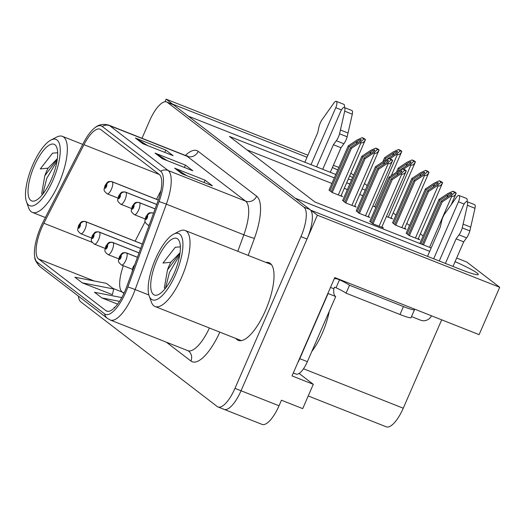 <?xml version="1.0" encoding="UTF-8"?>
<svg xmlns="http://www.w3.org/2000/svg" width="526" height="526" viewBox="0 0 526 526"><rect width="100%" height="100%" fill="white"/><g stroke="black" fill="none" stroke-linecap="round" stroke-linejoin="round"><path stroke-width="0.79" d="M223.32 408.939A26.096 8.968 -68.4 0 0 224.089 409.379A26.096 8.968 -68.4 0 0 241.046 390.759L317.382 215.206L310.951 210.275L460.605 269.437A27.832 2.551 23.5 0 0 478.272 274.513A27.832 2.551 23.5 0 0 455.089 261.652M299.11 373.44L313.292 384.315L292.022 375.906L334.779 277.57L479.114 334.628L499.7 287.281L317.382 215.206M313.292 384.315L302.72 408.623L281.449 400.214L279.03 405.776L241.046 390.759L307.02 239.041A26.096 8.968 -68.4 0 0 310.018 209.558L173.488 104.819A26.096 8.968 -68.4 0 0 172.719 104.385L166.643 101.978A26.096 8.968 -68.4 0 0 149.686 120.599L142 138.272M78.453 296.158A26.096 8.968 -68.4 0 0 80.721 301.799L217.245 406.539A26.096 8.968 -68.4 0 0 218.014 406.979L262.073 424.397A26.096 8.968 -68.4 0 0 279.03 405.776M307.907 155.223L166.124 99.171L164.986 101.781M338.862 167.459L333.379 165.289M307.02 157.261L172.554 104.102L166.124 99.171M348.291 179.083A27.832 2.551 23.5 0 0 351.526 180.037M352.565 177.663A27.832 2.551 23.5 0 0 349.658 175.94M337.777 169.964A27.832 2.551 23.5 0 0 332.406 167.531M429.703 251.382L295.237 198.223L188.269 116.154L335.812 174.481M456.66 258.036L466.805 262.053L499.7 287.281M334.326 177.893L229.402 136.418L314.877 201.991L431.182 247.97M365.274 190.129L362.158 188.9M349.803 184.015L346.687 182.778M350.888 173.12L353.623 175.217M364.485 183.554L367.22 185.652M441.682 319.828L403.258 408.209A26.096 8.968 111.6 0 1 386.301 426.829L308.223 395.966M423.121 235.95L420.379 233.846M409.524 225.516L406.782 223.418M395.92 215.088L393.185 212.984M362.855 195.692L359.738 194.456M347.384 189.57L344.267 188.341M331.906 183.456L246.931 149.864M386.432 216.482L392.56 218.908L391.101 217.784M392.606 222.702L395.526 225.135L406.164 229.343L404.698 228.218M406.21 233.136L409.123 235.569L419.761 239.771L418.295 238.646M372.835 206.054L375.952 207.283M342.663 200.432L345.575 202.858L356.214 207.066L354.748 205.942M356.26 210.86L359.179 213.293L369.811 217.501L368.345 216.377M369.857 221.295L372.776 223.728L383.408 227.929L381.948 226.805M329.066 189.998L331.978 192.431L342.617 196.632L341.15 195.508M235.931 338.488A41.751 14.347 -68.4 0 0 238.317 340.368A41.751 14.347 -68.4 0 0 265.452 310.577A41.751 14.347 -68.4 0 0 269.023 262.711A41.751 14.347 -68.4 0 0 265.992 262.448M124.879 291.292A27.832 9.567 111.6 0 1 106.791 311.149A27.832 9.567 111.6 0 1 105.969 310.682L38.615 259.009A27.832 9.567 111.6 0 1 43.855 223.241L83.963 144.696A27.832 9.567 111.6 0 1 100.012 129.159A27.832 9.567 111.6 0 1 100.834 129.626L159.253 174.441A27.832 9.567 111.6 0 1 157.859 201.386L126.681 286.788A27.832 9.567 111.6 0 1 124.879 291.292M125.859 292.042A31.317 10.763 -68.4 0 0 127.884 286.979L159.062 201.57A31.317 10.763 -68.4 0 0 160.634 171.266L102.215 126.444A31.317 10.763 -68.4 0 0 94.943 127.693A31.317 10.763 -68.4 0 0 83.239 143.401L43.125 221.952A31.317 10.763 -68.4 0 0 34.736 257.082A31.317 10.763 -68.4 0 0 37.234 262.191L104.589 313.864A31.317 10.763 -68.4 0 0 125.859 292.042M224.089 409.379A26.096 8.968 -68.4 0 0 241.046 390.759L234.971 388.359L300.944 236.634A26.096 8.968 -68.4 0 0 303.943 207.159L167.413 102.419A26.096 8.968 -68.4 0 0 166.643 101.978M82.247 282.85L113.761 289.004L106.397 283.356L74.883 277.202L82.247 282.85L112.354 294.645M218.014 406.979A26.096 8.968 -68.4 0 0 234.971 388.359M174.665 168.162L205.055 180.175L212.419 185.823L182.029 173.81L174.665 168.162A6.956 6.503 127.5 0 1 175.684 168.675L182.739 174.086M135.392 138.029L165.782 150.041L173.146 155.689L142.756 143.677L135.392 138.029A6.956 6.503 127.5 0 1 136.405 138.542L143.466 143.96M155.032 153.092L185.415 165.105L192.779 170.759L162.396 158.747L155.032 153.092A6.956 6.503 127.5 0 1 156.044 153.605L163.106 159.023M114.806 307.454L114.155 307.329L114.596 307.671M121.795 297.591L94.516 292.265L101.88 297.913L117.614 304.133M185.415 165.105L184.402 167.446M167.222 160.654L156.044 153.605M165.782 150.041L164.763 152.376M147.582 145.584L136.405 138.542M205.055 180.175L204.035 182.509M186.855 175.717L175.684 168.675M101.88 297.913L119.54 301.365M113.761 289.004L112.327 294.744M329.98 190.899L349.231 146.623L357.378 141.205C359.304 139.975 360.553 139.436 361.119 139.587L361.138 139.877M158.339 200.018L112.11 181.74A4.346 4.077 120.5 0 0 106.64 184.245A2.176 0.75 -68.4 0 0 105.193 185.783A2.176 0.75 -68.4 0 0 104.944 188.236A2.176 0.75 -68.4 0 0 106.423 186.723A2.176 0.75 -68.4 0 0 106.699 184.291L105.489 187.059L106.64 184.245M106.699 184.291A4.346 4.044 -45.9 0 1 112.275 181.865A6.522 2.242 111.6 0 1 111.446 189.163A6.522 2.242 111.6 0 1 107.205 193.818C102.721 190.07 104.128 190.05 105.003 185.546L107.212 182.483C108.415 182.233 106.949 181.089 112.005 181.687A6.522 2.242 111.6 0 1 112.11 181.74M158.326 200.071L112.275 181.865M329 190.142L348.251 145.873L357.022 140.028L362.118 137.654L363.657 138.266A4.346 0.401 23.5 0 1 364.531 138.805L365.268 139.364A4.346 0.401 23.5 0 1 365.458 139.6A4.346 0.401 23.5 0 1 365.432 139.627C364.058 142.204 362.572 143.256 360.974 142.776L360.211 142.48L363.893 139.015L362.118 137.654M332.222 192.523L351.44 148.319L360.211 142.48M351.44 148.319L350.461 147.563L331.209 191.839M361.119 139.587C361.29 140.001 360.455 140.856 358.6 142.145L350.461 147.563M349.231 146.623L348.251 145.873M363.893 139.015L365.432 139.627M384.605 160.719L385.578 158.464L393.724 153.046C395.651 151.817 396.9 151.278 397.472 151.429L397.492 151.718M142.29 244.018L85.692 221.643A4.346 4.077 120.5 0 0 80.228 224.148A2.176 0.75 -68.4 0 0 78.775 225.687A2.176 0.75 -68.4 0 0 78.525 228.139A2.176 0.75 -68.4 0 0 80.005 226.627A2.176 0.75 -68.4 0 0 80.281 224.188L79.071 226.962L80.228 224.148M80.281 224.188A4.346 4.044 -45.9 0 1 85.856 221.768A6.522 2.242 111.6 0 1 85.028 229.066A6.522 2.242 111.6 0 1 80.787 233.722C76.303 229.974 77.71 229.947 78.584 225.45L80.794 222.386C81.997 222.136 80.531 220.992 85.587 221.591A6.522 2.242 111.6 0 1 85.692 221.643M142.276 244.071L85.856 221.768M382.803 161.837L384.598 157.715L393.369 151.869L398.465 149.496L400.01 150.107A4.346 0.401 23.5 0 1 400.884 150.646L401.621 151.205A4.346 0.401 23.5 0 1 401.811 151.442A4.346 0.401 23.5 0 0 401.811 151.442C400.411 154.046 398.925 155.098 397.321 154.618L396.565 154.322L400.24 150.857L398.465 149.496M389.904 158.753L396.565 154.322M387.037 159.582L386.656 159.759M397.472 151.429C397.643 151.843 396.801 152.698 394.954 153.986L386.807 159.404M385.578 158.464L384.598 157.715M400.24 150.857L401.785 151.468L391.265 175.691M343.583 201.326L362.828 157.057L370.975 151.633C372.901 150.41 374.15 149.871 374.722 150.022L374.742 150.311M156.741 204.436L125.714 192.174A4.346 4.077 120.5 0 0 120.244 194.679A2.176 0.75 -68.4 0 0 118.791 196.211A2.176 0.75 -68.4 0 0 118.541 198.67A2.176 0.75 -68.4 0 0 120.02 197.158A2.176 0.75 -68.4 0 0 120.296 194.719L119.086 197.493L120.244 194.679M120.296 194.719A4.346 4.044 -45.9 0 1 125.872 192.292A6.522 2.242 111.6 0 1 125.043 199.597A6.522 2.242 111.6 0 1 120.802 204.252C116.318 200.498 117.725 200.478 118.6 195.981L120.809 192.917C122.012 192.667 120.546 191.523 125.602 192.121A6.522 2.242 111.6 0 1 125.714 192.174M156.722 204.489L125.872 192.292M342.597 200.577L361.849 156.301L370.62 150.462L375.715 148.089L377.26 148.694A4.346 0.401 23.5 0 1 378.135 149.233L378.871 149.798A4.346 0.401 23.5 0 1 379.055 150.035A4.346 0.401 23.5 0 1 379.029 150.055C377.661 152.632 376.169 153.684 374.571 153.211L373.815 152.908L377.49 149.45L375.715 148.089M345.819 202.957L365.037 158.753L373.815 152.908M365.037 158.753L364.058 157.997L344.806 202.273M374.722 150.022C374.893 150.436 374.052 151.291 372.204 152.579L364.058 157.997M362.828 157.057L361.849 156.301M377.49 149.45L379.029 150.055M357.18 211.761L376.432 167.492L384.572 162.067C386.498 160.838 387.747 160.298 388.32 160.456L388.339 160.746M139.022 202.503A6.522 2.242 111.6 0 1 139.199 202.549L155.131 208.848L139.311 202.602A4.346 4.077 120.5 0 0 133.841 205.114A2.176 0.75 -68.4 0 0 132.388 206.646A2.176 0.75 -68.4 0 0 132.138 209.105A2.176 0.75 -68.4 0 0 133.617 207.586A2.176 0.75 -68.4 0 0 133.893 205.153L132.684 207.928L133.841 205.114M133.893 205.153A4.346 4.044 -45.9 0 1 139.469 202.727A6.522 2.242 111.6 0 1 138.64 210.032A6.522 2.242 111.6 0 1 134.406 214.687C129.922 210.933 131.322 210.913 132.204 206.416L134.413 203.352C135.609 203.102 134.143 201.958 139.199 202.549A6.522 2.242 111.6 0 1 139.311 202.602M155.111 208.907L139.469 202.727M356.194 211.005L375.446 166.735L384.223 160.897L389.312 158.517L390.857 159.128A4.346 0.401 23.5 0 1 391.732 159.667L392.468 160.233A4.346 0.401 23.5 0 1 392.659 160.463A4.346 0.401 23.5 0 1 392.633 160.489C391.259 163.067 389.773 164.119 388.168 163.645L387.412 163.343L391.088 159.878L389.312 158.517M359.416 213.392L378.641 169.181L387.412 163.343M378.641 169.181L377.655 168.432L358.403 212.701M388.32 160.456C388.49 160.871 387.649 161.719 385.801 163.007L377.655 168.432M376.432 167.492L375.446 166.735M391.088 159.878L392.633 160.489M370.777 222.196L390.029 177.919L398.169 172.502C400.102 171.272 401.351 170.733 401.917 170.884L401.936 171.174M153.513 213.28L152.908 213.037A4.346 4.077 120.5 0 0 147.438 215.542A2.176 0.75 -68.4 0 0 145.991 217.08A2.176 0.75 -68.4 0 0 145.741 219.533A2.176 0.75 -68.4 0 0 147.214 218.02A2.176 0.75 -68.4 0 0 147.49 215.588L146.281 218.356L147.438 215.542M147.49 215.588A4.346 4.044 -45.9 0 1 153.073 213.161A6.522 2.242 111.6 0 1 153.375 213.655M153.493 213.326L153.073 213.161M369.798 221.439L389.043 177.17L397.82 171.331L402.916 168.951L404.455 169.563A4.346 0.401 23.5 0 1 405.329 170.102L406.065 170.667A4.346 0.401 23.5 0 1 406.256 170.897A4.346 0.401 23.5 0 1 406.23 170.924C404.856 173.501 403.37 174.553 401.765 174.073L401.009 173.777L404.685 170.312L402.916 168.951M373.013 223.82L392.238 179.616L401.009 173.777M392.238 179.616L391.252 178.866L372.007 223.136M401.917 170.884C402.088 171.305 401.246 172.153 399.398 173.442L391.252 178.866M390.029 177.919L389.043 177.17M404.685 170.312L406.23 170.924M398.202 171.147L399.181 168.899L407.321 163.474C409.254 162.251 410.504 161.712 411.069 161.863L411.089 162.153M99.006 231.973A6.522 2.242 111.6 0 1 99.184 232.019L140.685 248.43L99.296 232.078A4.346 4.077 120.5 0 0 93.825 234.583A2.176 0.75 -68.4 0 0 92.372 236.115A2.176 0.75 -68.4 0 0 92.122 238.574A2.176 0.75 -68.4 0 0 93.602 237.055A2.176 0.75 -68.4 0 0 93.878 234.622L92.668 237.397L93.825 234.583M93.878 234.622A4.346 4.044 -45.9 0 1 99.453 232.196A6.522 2.242 111.6 0 1 98.625 239.501A6.522 2.242 111.6 0 1 94.391 244.156C89.907 240.402 91.307 240.382 92.181 235.885L94.397 232.821C95.594 232.571 94.128 231.427 99.184 232.019A6.522 2.242 111.6 0 1 99.296 232.078M140.659 248.489L99.453 232.196M396.407 172.272L398.195 168.142L406.973 162.304L412.068 159.93L413.607 160.535A4.346 0.401 23.5 0 1 414.481 161.074L415.218 161.64A4.346 0.401 23.5 0 1 415.408 161.876A4.346 0.401 23.5 0 1 415.382 161.896C414.008 164.474 412.522 165.526 410.918 165.052L410.162 164.75L413.837 161.291L412.068 159.93M403.501 169.188L410.162 164.75M400.634 170.016L400.253 170.194M411.069 161.863C411.24 162.278 410.398 163.132 408.551 164.421L400.404 169.839M399.181 168.899L398.195 168.142M413.837 161.291L415.382 161.896M393.527 223.603L412.778 179.333L420.925 173.909C422.851 172.679 424.101 172.14 424.666 172.298L424.686 172.587M112.603 242.407A6.522 2.242 111.6 0 1 112.781 242.453L139.068 252.848L112.893 242.506A4.346 4.077 120.5 0 0 107.422 245.017A2.176 0.75 -68.4 0 0 105.976 246.549A2.176 0.75 -68.4 0 0 105.726 249.008A2.176 0.75 -68.4 0 0 107.199 247.49A2.176 0.75 -68.4 0 0 107.475 245.057L106.265 247.831L107.422 245.017M107.475 245.057A4.346 4.044 -45.9 0 1 113.051 242.631A6.522 2.242 111.6 0 1 112.229 249.935A6.522 2.242 111.6 0 1 107.988 254.591C103.504 250.836 104.904 250.817 105.785 246.319L107.994 243.249C109.191 242.999 107.725 241.855 112.781 242.453A6.522 2.242 111.6 0 1 112.893 242.506M139.048 252.907L113.051 242.631M392.547 222.846L411.799 178.577L420.57 172.738L425.665 170.358L427.204 170.97A4.346 0.401 23.5 0 1 428.079 171.509L428.815 172.074A4.346 0.401 23.5 0 1 429.006 172.304A4.346 0.401 23.5 0 1 428.979 172.331C427.605 174.908 426.119 175.96 424.521 175.487L423.759 175.184L427.441 171.719L425.665 170.358M395.769 225.233L414.988 181.023L423.759 175.184M414.988 181.023L414.008 180.273L394.756 224.543M424.666 172.298C424.837 172.712 424.002 173.56 422.148 174.849L414.008 180.273M412.778 179.333L411.799 178.577M427.441 171.719L428.979 172.331M407.124 234.037L426.376 189.761L434.522 184.343C436.448 183.114 437.698 182.575 438.27 182.726L438.289 183.015M126.207 252.842A6.522 2.242 111.6 0 1 126.385 252.888L137.457 257.267L126.49 252.94A4.346 4.077 120.5 0 0 121.019 255.445A2.176 0.75 -68.4 0 0 119.573 256.984A2.176 0.75 -68.4 0 0 119.323 259.436A2.176 0.75 -68.4 0 0 120.796 257.924A2.176 0.75 -68.4 0 0 121.072 255.491L119.869 258.259L121.019 255.445M121.072 255.491A4.346 4.044 -45.9 0 1 126.654 253.065A6.522 2.242 111.6 0 1 125.826 260.363A6.522 2.242 111.6 0 1 121.585 265.019C117.101 261.271 118.501 261.244 119.382 256.747L121.591 253.683C122.795 253.433 121.322 252.289 126.385 252.888A6.522 2.242 111.6 0 1 126.49 252.94M137.437 257.326L126.654 253.065M406.144 233.281L425.396 189.012L434.167 183.166L439.263 180.793L440.801 181.404A4.346 0.401 23.5 0 1 441.682 181.943L442.419 182.509A4.346 0.401 23.5 0 1 442.603 182.739A4.346 0.401 23.5 0 1 442.576 182.765C441.202 185.343 439.716 186.395 438.119 185.915L437.362 185.619L441.038 182.154L439.263 180.793M409.366 235.661L428.585 191.457L437.362 185.619M428.585 191.457L427.605 190.708L408.354 234.977M438.27 182.726C438.441 183.147 437.599 183.995 435.752 185.284L427.605 190.708M426.376 189.761L425.396 189.012M441.038 182.154L442.576 182.765M420.964 243.926L439.973 200.196L448.119 194.771C450.046 193.548 451.295 193.009 451.867 193.16L451.887 193.45M133.361 268.477L133.821 267.228M419.847 243.485L438.993 199.446L447.764 193.601L452.86 191.227L454.405 191.832A4.346 0.401 23.5 0 1 455.279 192.371L456.016 192.937A4.346 0.401 23.5 0 1 456.206 193.173A4.346 0.401 23.5 0 1 456.18 193.193C454.806 195.777 453.32 196.823 451.716 196.349L450.96 196.053L454.635 192.588L452.86 191.227M423.476 244.919L442.182 201.892L450.96 196.053M442.182 201.892L441.202 201.136L422.358 244.478M451.867 193.16C452.038 193.575 451.196 194.429 449.349 195.718L441.202 201.136M439.973 200.196L438.993 199.446M454.635 192.588L456.18 193.193M459.001 234.852L466.595 237.857L463.695 241.848L456.101 238.843L459.001 234.852A8.699 2.992 -68.4 0 0 462.255 227.909L467.39 205.285A5.556 1.907 111.6 0 0 466.97 201.616A5.556 1.907 111.6 0 0 463.367 205.581L439.263 261.001M334.28 278.708A8.699 8.127 -52.5 0 1 337.988 279.221L339.507 279.819A17.397 1.591 -156.5 0 1 349.514 285.237L403.449 306.559A17.397 1.591 23.5 0 0 414.495 309.729A17.397 1.591 23.5 0 0 413.732 308.795L413.692 308.762M297.644 362.973A17.397 5.977 -68.4 0 0 299.781 358.666L328.106 293.528A17.397 5.977 111.6 0 1 327.889 293.416M293.291 372.98L296.072 374.078A17.397 5.977 -68.4 0 0 307.375 361.664L335.7 296.532L328.106 293.528M330.492 287.426L333.846 288.748A17.397 5.977 -68.4 0 0 335.7 296.532M339.507 279.819L336.055 287.761L334.536 287.163L333.846 288.748M349.514 285.237L346.062 293.179A17.397 1.591 23.5 0 0 336.055 287.761M346.062 293.179L399.997 314.502A17.397 1.591 23.5 0 0 411.043 317.671L414.495 309.729M411.51 316.586L420.715 320.229A8.699 8.127 -52.5 0 0 431.517 315.81M433.68 258.792L458.455 201.813A5.556 1.907 111.6 0 0 458.928 195.442A5.556 1.907 111.6 0 0 456.634 197.033L444.444 214.246A8.699 2.992 -68.4 0 0 441.544 221.466L440.393 226.791L427.533 256.366M467.042 201.642A5.556 1.907 -68.4 0 0 466.523 198.447L458.928 195.442M463.695 241.848L453.004 266.432M445.41 263.434L456.101 238.843M466.595 237.857A8.699 2.992 -68.4 0 0 469.849 230.914L474.985 208.289A5.556 1.907 -68.4 0 0 474.57 204.621L466.97 201.616M469.849 230.914L462.255 227.909M470.737 227.133L463.143 224.135M336.318 140.731L343.912 143.736L341.012 147.727L333.418 144.722L336.318 140.731A8.699 2.992 -68.4 0 0 339.572 133.795L344.708 111.17A5.556 1.907 111.6 0 0 344.287 107.495A5.556 1.907 111.6 0 0 340.677 111.459L316.58 166.88M310.998 164.677L335.772 107.692A5.556 1.907 111.6 0 0 336.245 101.327A5.556 1.907 111.6 0 0 333.951 102.912L321.761 120.132A8.699 2.992 -68.4 0 0 318.861 127.345L317.711 132.67L304.85 162.245M344.359 107.521A5.556 1.907 -68.4 0 0 343.84 104.332L336.245 101.327M341.012 147.727L330.321 172.318M322.727 169.313L333.418 144.722M343.912 143.736A8.699 2.992 -68.4 0 0 347.167 136.799L352.302 114.168A5.556 1.907 -68.4 0 0 351.887 110.499L344.287 107.495M347.167 136.799L339.572 133.795M348.054 133.019L340.46 130.014M179.977 253.328L167.492 269.871A20.008 6.877 111.6 0 1 170.792 262.27L162.994 263.046L175.263 247.273L180.365 246.845M180.056 252.75L170.786 262.27M155.486 258.983A35.663 12.256 111.6 0 1 173.58 234.188A35.663 12.256 111.6 0 1 175.612 274.421A35.663 12.256 111.6 0 1 149.174 295.921A35.663 12.256 111.6 0 1 155.486 258.983M173.58 234.188L179.313 231.23A40.883 14.051 111.6 0 1 185.139 230.48A40.883 14.051 111.6 0 1 186.342 231.17A40.883 14.051 111.6 0 1 181.641 277.353A40.883 14.051 111.6 0 1 155.078 306.52A40.883 14.051 111.6 0 1 153.875 305.836A40.883 14.051 111.6 0 1 151.337 301.996L149.174 295.921M177.637 238.896A30.442 10.461 111.6 0 1 179.524 241.763A30.442 10.461 111.6 0 1 175.276 270.548A30.442 10.461 111.6 0 1 158.694 294.455A30.442 10.461 111.6 0 1 153.46 294.501A30.442 10.461 111.6 0 1 156.958 260.107A30.442 10.461 111.6 0 1 177.637 238.896M167.492 269.871L164.375 287.63L164.973 288.899M179.701 255.13L169.418 272.527L165.486 288.261M175.29 247.266L162.994 263.046M311.826 351.434A39.141 13.452 -68.4 0 0 329.269 311.32M57.295 159.207L44.809 175.75A20.008 6.877 111.6 0 1 48.109 168.149L40.311 168.925L52.58 153.158L57.682 152.731M57.373 158.628L48.103 168.149M32.803 164.862A35.663 12.256 111.6 0 1 50.897 140.067A35.663 12.256 111.6 0 1 52.929 180.306A35.663 12.256 111.6 0 1 26.491 201.8A35.663 12.256 111.6 0 1 32.803 164.862M50.897 140.067L56.63 137.108A40.883 14.051 111.6 0 1 62.456 136.365A40.883 14.051 111.6 0 1 63.659 137.049A40.883 14.051 111.6 0 1 58.958 183.232A40.883 14.051 111.6 0 1 32.395 212.405A40.883 14.051 111.6 0 1 31.192 211.722A40.883 14.051 111.6 0 1 28.654 207.875L26.491 201.8M54.954 144.781A30.442 10.461 111.6 0 1 56.841 147.642A30.442 10.461 111.6 0 1 52.593 176.427A30.442 10.461 111.6 0 1 36.011 200.34A30.442 10.461 111.6 0 1 30.778 200.386A30.442 10.461 111.6 0 1 34.275 165.992A30.442 10.461 111.6 0 1 54.954 144.781M44.809 175.75L41.692 193.515L42.29 194.778M57.018 161.009L46.735 178.413L42.797 194.147M52.607 153.145L40.311 168.925M403.258 408.209L303.495 368.772M105.969 310.682L107.705 311.372M102.215 126.444A8.699 8.127 -52.5 0 1 109.671 125.668L168.096 170.49A34.795 11.96 111.6 0 1 166.347 204.167L135.169 289.57A34.795 11.96 111.6 0 1 132.92 295.198A34.795 11.96 111.6 0 1 110.309 320.025L187.795 350.658A34.795 11.96 -68.4 0 0 209.427 328.007M127.884 286.979A8.699 0.625 -159.9 0 1 135.169 289.57L148.884 294.987M159.062 201.57A8.699 0.625 -159.9 0 1 166.347 204.167L243.834 234.8A34.795 11.96 -68.4 0 0 245.583 201.123L168.096 170.49A8.699 8.127 127.5 0 0 160.634 171.266M94.943 127.693C98.658 124.531 103.227 123.663 108.652 125.089A34.795 11.96 111.6 0 1 109.671 125.668L187.157 156.301A34.795 11.96 -68.4 0 0 186.132 155.722L187.657 155.926M37.234 262.191A8.699 8.127 127.5 0 0 40.088 266.728L107.449 318.401A8.699 8.127 -52.5 0 1 104.589 313.864M219.835 332.123A43.494 14.945 111.6 0 1 190.912 361.02L166.361 342.183M185.389 155.426A43.494 14.945 111.6 0 1 198.21 151.363L256.629 196.185A43.494 14.945 111.6 0 1 254.446 238.278L248.193 255.412M300.944 236.634L307.02 239.041M303.943 207.159L310.018 209.558M167.413 102.419L173.488 104.819M237.805 251.303L243.834 234.8A8.699 0.625 20.1 0 0 254.446 238.278M256.629 196.185A8.699 8.127 127.5 0 1 245.583 201.123L187.157 156.301A8.699 8.127 127.5 0 0 198.21 151.363M190.912 361.02A8.699 8.127 127.5 0 0 188.61 351.118L187.795 350.658M83.963 144.696L159.293 174.474M43.855 223.241L92.195 242.355M160.871 190.76L156.518 199.282M145.117 221.617L135.129 241.178M123.354 265.722A27.832 9.567 -68.4 0 0 122.177 292.048L123.932 293.39M38.615 259.009L94.134 280.963M112.991 288.412L122.177 292.048A15.655 14.636 127.5 0 1 124.116 292.995M356.299 143.677L357.378 141.205M111.828 181.641A6.522 2.242 111.6 0 1 112.005 181.687L158.346 200.005M338.297 194.929L360.974 142.776M392.646 155.518L393.724 153.046M85.409 221.545A6.522 2.242 111.6 0 1 85.587 221.591L142.296 244.005M374.643 206.771L397.321 154.618M369.896 154.111L370.975 151.633M125.425 192.069A6.522 2.242 111.6 0 1 125.602 192.121L156.741 204.43M351.894 205.357L374.571 153.211M383.493 164.546L384.572 162.067M365.498 215.791L388.168 163.645M397.097 174.974L398.169 172.502M149.325 224.747A6.522 2.242 111.6 0 1 148.003 225.115C143.519 221.367 144.92 221.347 145.801 216.844L148.01 213.78C149.206 213.53 147.74 212.386 152.803 212.984A6.522 2.242 111.6 0 1 152.908 213.037M152.625 212.938A6.522 2.242 111.6 0 1 152.803 212.984L153.52 213.267M379.095 226.226L401.765 174.073M406.25 165.953L407.321 163.474M388.247 217.199L410.918 165.052M419.847 176.388L420.925 173.909M401.844 227.633L424.521 175.487M433.444 186.815L434.522 184.343M415.441 238.068L438.119 185.915M447.041 197.25L448.119 194.771M134.308 265.886A2.176 0.75 -68.4 0 0 133.17 267.412A2.176 0.75 -68.4 0 0 132.874 269.825M429.551 247.325L451.716 196.349M307.375 361.664L299.781 358.666M337.988 279.221L336.962 278.432M403.449 306.559L399.997 314.502M458.455 201.813L464.129 204.055M467.39 205.285L474.985 208.289M335.772 107.692L341.446 109.934M344.708 111.17L352.302 114.168M34.736 257.082C34.558 259.423 36.34 262.638 40.088 266.728M107.449 318.401L110.309 320.025M108.652 125.089L186.132 155.722M132.21 271.429L131.454 273.704M117.942 198.065L107.205 193.818M340.947 195.974L365.458 139.6M91.524 237.969L80.787 233.722M131.546 208.5L120.802 204.252M354.544 206.409L379.055 150.035M145.143 218.928L134.406 214.687M368.147 216.837L392.659 160.463M149.042 225.529L148.003 225.115M381.745 227.271L406.256 170.897M105.128 248.404L94.391 244.156M390.897 218.251L415.408 161.876M118.725 258.831L107.988 254.591M404.494 228.678L429.006 172.304M132.322 269.266L121.585 265.019M418.091 239.113L442.603 182.739M132.23 271.58L132.979 267.182L134.847 264.414M451.203 204.673L456.206 193.173M271.409 264.591L185.139 230.48M241.349 340.631L155.078 306.52M82.733 144.38L62.456 136.365M45.381 217.54L32.395 212.405"/></g></svg>
